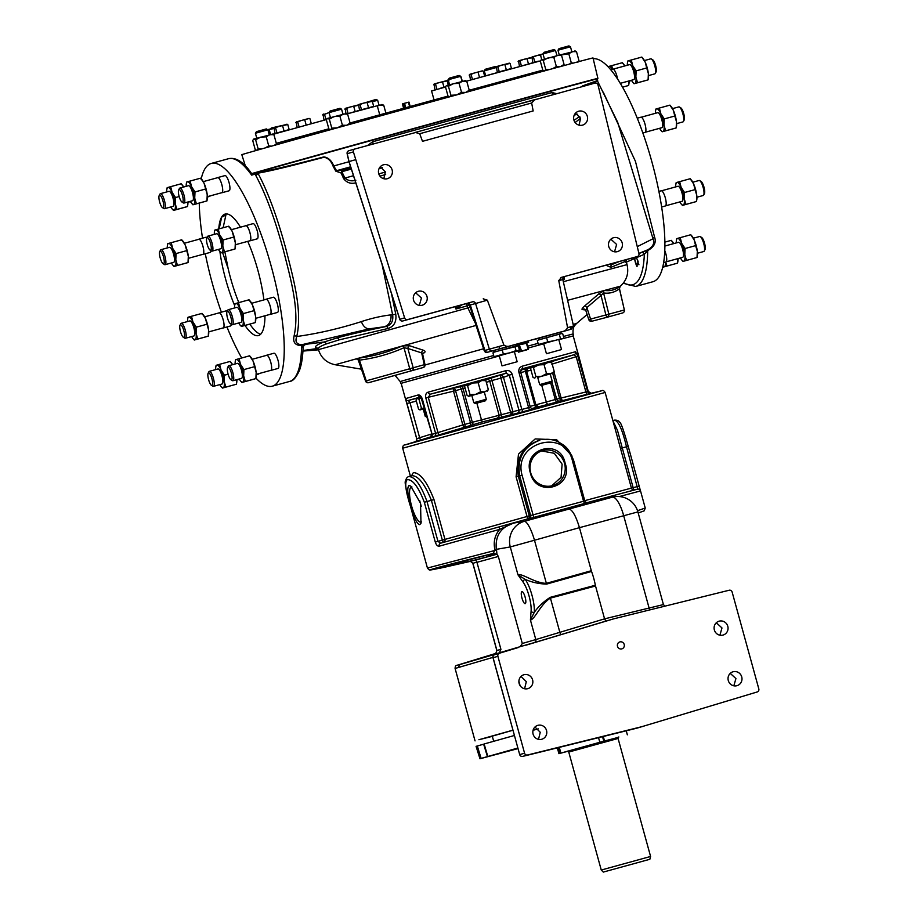 <?xml version="1.0" encoding="UTF-8"?>
<svg xmlns="http://www.w3.org/2000/svg" width="918" height="918" viewBox="0 0 918 918"><rect width="100%" height="100%" fill="white"/><g stroke="black" fill="none" stroke-linecap="round" stroke-linejoin="round"><path stroke-width="1.38" d="M411.975 486.999A18.199 4.831 -105.3 0 0 411.402 487.033A18.199 4.831 -105.3 0 0 411.574 505.921A18.199 4.831 -105.3 0 0 421.041 522.135A18.199 4.831 -105.3 0 0 421.546 521.883M421.259 506.346L419.641 500.425M420.536 503.339L420.972 523.352L419.687 524.648C416.806 523.857 413.903 517.672 410.989 506.093C407.558 494.641 406.881 487.802 408.935 485.576L410.736 486.035L420.536 503.339M530.707 472.77A18.199 17.545 73.9 0 0 552.67 485.611A18.199 17.545 73.9 0 0 564.547 463.475A18.199 17.545 73.9 0 0 542.584 450.635A18.199 17.545 73.9 0 0 530.707 472.77M541.574 450.956L554.288 453.285L562.114 464.175L561.07 477.326L551.661 485.874M565.144 463.315C574.255 487.63 535.837 498.153 530.363 472.85C522.078 448.351 560.508 437.737 565.144 463.315M697.462 253.242L703.785 251.509A7.792 2.066 -105.3 0 0 704.255 251.073A7.792 2.066 -105.3 0 0 703.704 243.431A7.792 2.066 -105.3 0 0 700.285 236.626A7.792 2.066 -105.3 0 0 699.665 236.488L693.342 238.221M700.285 236.626L701.696 237.498A6.529 1.733 74.7 0 1 704.554 243.201A6.529 1.733 74.7 0 1 705.013 249.604L704.255 251.073M637.276 259.278A6.529 1.733 -105.3 0 0 637.78 261.573A6.529 1.733 -105.3 0 0 638.928 264.763M696.911 197.232L703.222 195.5A7.792 2.066 -105.3 0 0 703.693 195.052A7.792 2.066 -105.3 0 0 703.142 187.41A7.792 2.066 -105.3 0 0 699.723 180.617A7.792 2.066 -105.3 0 0 699.103 180.479L692.78 182.212M699.723 180.617L701.134 181.489A6.529 1.733 74.7 0 1 703.991 187.192A6.529 1.733 74.7 0 1 704.45 193.595L703.693 195.052M676.635 123.643L682.946 121.91A7.792 2.066 -105.3 0 0 683.417 121.463A7.792 2.066 -105.3 0 0 682.877 113.821A7.792 2.066 -105.3 0 0 679.458 107.027A7.792 2.066 -105.3 0 0 678.827 106.89L672.515 108.622M679.458 107.027L680.858 107.899A6.529 1.733 74.7 0 1 683.726 113.591A6.529 1.733 74.7 0 1 684.185 120.006L683.417 121.463M648.533 75.586L654.844 73.853A7.792 2.066 -105.3 0 0 655.314 73.406A7.792 2.066 -105.3 0 0 654.775 65.763A7.792 2.066 -105.3 0 0 651.355 58.97A7.792 2.066 -105.3 0 0 650.724 58.832L644.413 60.565M651.355 58.97L652.755 59.842A6.529 1.733 74.7 0 1 655.624 65.534A6.529 1.733 74.7 0 1 656.083 71.937L655.314 73.406M206.768 238.014L207.525 236.546A7.792 2.066 74.7 0 1 207.996 236.11A7.792 2.066 74.7 0 1 212.047 243.041A7.792 2.066 74.7 0 1 212.127 251.13A7.792 2.066 74.7 0 1 211.496 250.993L210.084 250.121A6.529 1.733 -105.3 0 0 210.555 243.454A6.529 1.733 -105.3 0 0 206.768 238.014A6.529 1.733 -105.3 0 0 207.227 244.417A6.529 1.733 -105.3 0 0 210.084 250.121M207.996 236.11L216.591 233.746A7.792 2.066 74.7 0 1 220.641 240.688A7.792 2.066 74.7 0 1 220.71 248.767L212.127 251.13M227.033 311.604L227.802 310.135A7.792 2.066 74.7 0 1 228.272 309.699A7.792 2.066 74.7 0 1 232.323 316.63A7.792 2.066 74.7 0 1 232.392 324.72A7.792 2.066 74.7 0 1 231.761 324.582L230.361 323.71A6.529 1.733 -105.3 0 0 230.82 317.043A6.529 1.733 -105.3 0 0 227.033 311.604A6.529 1.733 -105.3 0 0 227.492 318.007A6.529 1.733 -105.3 0 0 230.361 323.71M228.272 309.699L236.855 307.335A7.792 2.066 74.7 0 1 240.906 314.277A7.792 2.066 74.7 0 1 240.975 322.356L232.392 324.72M227.595 367.613L228.364 366.144A7.792 2.066 74.7 0 1 228.834 365.708A7.792 2.066 74.7 0 1 232.874 372.639A7.792 2.066 74.7 0 1 232.954 380.729A7.792 2.066 74.7 0 1 232.323 380.591L230.923 379.719A6.529 1.733 -105.3 0 0 231.382 373.064A6.529 1.733 -105.3 0 0 227.595 367.613A6.529 1.733 -105.3 0 0 228.054 374.016A6.529 1.733 -105.3 0 0 230.923 379.719M228.834 365.708L237.418 363.356A7.792 2.066 74.7 0 1 241.468 370.287A7.792 2.066 74.7 0 1 241.537 378.365L232.954 380.729M208.122 373.236L208.879 371.767A7.792 2.066 74.7 0 1 209.35 371.331A7.792 2.066 74.7 0 1 213.401 378.262A7.792 2.066 74.7 0 1 213.481 386.352A7.792 2.066 74.7 0 1 212.85 386.214L211.438 385.342A6.529 1.733 -105.3 0 0 211.909 378.675A6.529 1.733 -105.3 0 0 208.122 373.236A6.529 1.733 -105.3 0 0 208.581 379.639A6.529 1.733 -105.3 0 0 211.438 385.342M209.35 371.331L217.945 368.967A7.792 2.066 74.7 0 1 221.995 375.91A7.792 2.066 74.7 0 1 222.064 383.988L213.481 386.352M159.181 195.58L159.95 194.111A7.792 2.066 74.7 0 1 160.421 193.664A7.792 2.066 74.7 0 1 164.471 200.606A7.792 2.066 74.7 0 1 164.54 208.684A7.792 2.066 74.7 0 1 163.909 208.547L162.509 207.675A6.529 1.733 -105.3 0 0 162.968 201.019A6.529 1.733 -105.3 0 0 159.181 195.58A6.529 1.733 -105.3 0 0 159.64 201.983A6.529 1.733 -105.3 0 0 162.509 207.675M160.421 193.664L169.004 191.311A7.792 2.066 74.7 0 1 173.054 198.242A7.792 2.066 74.7 0 1 173.123 206.332L164.54 208.684M178.666 189.957L179.423 188.488A7.792 2.066 74.7 0 1 179.894 188.052A7.792 2.066 74.7 0 1 183.944 194.983A7.792 2.066 74.7 0 1 184.013 203.062A7.792 2.066 74.7 0 1 183.382 202.924L181.982 202.052A6.529 1.733 -105.3 0 0 182.452 195.396A6.529 1.733 -105.3 0 0 178.666 189.957A6.529 1.733 -105.3 0 0 179.113 196.36A6.529 1.733 -105.3 0 0 181.982 202.052M179.894 188.052L188.488 185.688A7.792 2.066 74.7 0 1 192.528 192.631A7.792 2.066 74.7 0 1 192.608 200.709L184.013 203.062M159.743 251.589L160.512 250.121A7.792 2.066 74.7 0 1 160.983 249.685A7.792 2.066 74.7 0 1 165.022 256.615A7.792 2.066 74.7 0 1 165.102 264.694A7.792 2.066 74.7 0 1 164.471 264.556L163.071 263.684A6.529 1.733 -105.3 0 0 163.53 257.029A6.529 1.733 -105.3 0 0 159.743 251.589A6.529 1.733 -105.3 0 0 160.202 257.992A6.529 1.733 -105.3 0 0 163.071 263.684M160.983 249.685L169.566 247.321A7.792 2.066 74.7 0 1 173.617 254.263A7.792 2.066 74.7 0 1 173.686 262.341L165.102 264.694M180.02 325.179L180.777 323.71A7.792 2.066 74.7 0 1 181.248 323.274A7.792 2.066 74.7 0 1 185.298 330.205A7.792 2.066 74.7 0 1 185.367 338.283A7.792 2.066 74.7 0 1 184.736 338.145L183.336 337.273A6.529 1.733 -105.3 0 0 183.807 330.618A6.529 1.733 -105.3 0 0 180.02 325.179A6.529 1.733 -105.3 0 0 180.467 331.582A6.529 1.733 -105.3 0 0 183.336 337.273M181.248 323.274L189.842 320.91A7.792 2.066 74.7 0 1 193.882 327.852A7.792 2.066 74.7 0 1 193.962 335.931L185.367 338.283M493.54 740.654L493.563 741.308M596.849 79.063A181.087 0.608 164.6 0 0 597.675 78.776A181.087 0.608 164.6 0 0 469.293 113.522A181.087 0.608 164.6 0 0 253.242 173.491L255.996 172.699A2.525 2.421 -98.8 0 1 254.699 173.686L251.635 175.143L251.853 173.823L250.591 172.171C247.458 167.776 245.186 165.309 243.763 164.781M597.675 78.776L597.584 78.466A181.087 0.608 164.6 0 0 469.201 113.224A181.087 0.608 164.6 0 0 251.693 173.617A181.408 0.608 -15.4 0 1 254.343 172.848A181.408 0.608 -15.4 0 1 446.286 119.512A181.408 0.608 -15.4 0 1 597.893 78.386A181.408 0.608 -15.4 0 1 597.595 78.5M546.715 353.637L561.541 349.551L546.715 353.637M546.439 353.717L543.651 343.596L552.211 341.209L558.752 339.43L561.541 349.551M502.33 365.812L517.155 361.738L502.33 365.812M502.054 365.892L499.266 355.771L507.826 353.384L514.367 351.617L517.155 361.738M439.722 568.173A2.525 2.306 -101.8 0 0 439.791 568.162C424.678 571.145 431.747 569.596 428.878 569.699L427.432 568.035L410.461 506.266C406.031 489.742 404.39 481.388 405.515 481.204C406.089 478.45 407.202 476.912 408.831 476.58L408.831 476.58C414.81 476.614 420.857 484.934 427.008 501.526L437.978 541.368L440.56 543.204A2.525 2.134 74.3 0 0 439.24 546.176C437.599 546.417 436.291 545.062 435.293 542.102L424.323 502.261C418.493 487.033 412.825 479.483 407.294 479.621C404.482 481.904 405.538 490.786 410.461 506.266L422.75 550.938M427.432 568.035L496.546 550.043L496.925 554.208L495.835 554.415A2.525 2.433 -106.1 0 0 493.31 553.451C443.164 565.695 413.869 573.75 439.86 568.15L452.195 565.477A2.525 2.008 -102.5 0 0 452.195 565.477L470.475 561.346L472.896 563.296L496.913 650.483L495.812 653.398L460.629 664.334L518.441 647.488A2.525 0.964 73.2 0 1 518.452 647.488L494.71 654.66A2.525 2.433 73.9 0 0 493.092 657.713L519.691 754.607L524.568 753.196A2.525 2.433 73.9 0 0 527.529 754.998L522.732 756.386A2.525 0.964 76.2 0 1 522.721 756.386A2.525 0.964 76.2 0 1 522.709 756.386M496.913 650.495L500.918 649.336L476.901 562.137L475.696 560.037L497.005 554.22L475.008 560.037C449.786 565.74 441.214 567.381 449.281 564.983L493.31 553.451L494.894 549.595C493.218 541.976 494.813 535.228 499.69 529.365L439.24 546.176M587.222 394.224L590.607 393.409A2.525 2.49 -104.1 0 1 587.623 391.619L585.913 391.986A2.525 0.757 -103.5 0 0 587.222 394.224L531.545 408.613M532.669 408.889L533.209 408.82A2.525 2.444 -97.7 0 1 532.899 408.877C532.406 409.394 531.533 408.785 530.283 407.053L528.619 407.615L518.899 372.306C518.395 369.243 519.531 367.2 522.285 366.167A2.525 0.907 74.7 0 1 522.112 368.829L521.481 369.128M485.037 380.063L506.151 373.213L505.875 370.677C508.893 370.103 510.97 371.274 512.106 374.165L521.837 409.485L528.619 407.615A2.525 0.769 -105.3 0 0 530.007 409.841L533.209 408.82M523.03 411.757L521.837 409.485L518.934 410.128A2.525 2.398 -99.4 0 1 517.27 413.192L530.007 409.841M517.27 413.192L482.65 421.821L439.274 434.834A2.525 0.585 72.8 0 1 437.989 432.585L462.833 424.954A2.525 0.585 -106.9 0 0 464.118 427.203A2.525 1.515 -105.5 0 0 464.864 424.391L472.334 422.269A2.525 0.585 -106.7 0 0 473.596 424.529M420.042 397.471L408.418 400.443L420.57 396.932A2.525 2.146 -105.7 0 1 418.138 394.981C419.859 394.74 421.27 396.106 422.372 399.078L432.08 434.329L435.568 433.353A2.525 1.962 -105.6 0 1 434.409 436.279L439.274 434.834M434.409 436.279L430.209 437.393L431.712 434.375M411.574 475.731L413.341 472.621C420.146 472.736 427.031 481.721 433.996 499.599L444.932 539.291A2.525 2.123 -105.7 0 1 443.624 542.251A2.525 0.585 72.7 0 1 442.315 540.014L431.391 500.321C424.713 483.786 418.172 475.57 411.746 475.673L408.831 476.58M613.017 421.075L617.447 430.267L633.122 487.642L639.169 486.15L640.5 490.946A2.525 2.525 83.6 0 0 637.792 489.11L637.792 489.11A2.525 2.525 83.6 0 1 637.792 489.11L626.489 446.768C622.393 429.624 618.353 420.754 614.394 420.169L612.857 420.524M528.997 518.704L527.62 518.945A2.525 2.398 -99.7 0 0 529.261 515.882L583.561 501.239L572.557 461.284L573.796 460.951L584.789 500.826C586.074 502.571 586.958 503.19 587.428 502.651L587.428 502.651A2.525 2.444 81.9 0 0 587.692 502.605L528.997 518.704A2.525 2.398 80.3 0 0 530.65 515.641L519.68 475.811C516.903 458.289 523.627 446.423 539.841 440.227L539.015 440.353C522.583 446.596 515.686 458.541 518.326 476.19L529.261 515.882L527.024 516.501L527.62 518.945L440.56 543.204L499.713 526.748A2.525 0.734 74.5 0 0 499.69 529.365L513.632 523.065C500.792 527.161 495.02 535.871 496.317 549.193L496.546 550.043M492.943 657.38L455.099 668.476C455.144 666.284 455.798 665.217 457.061 665.286L495.8 653.398A2.525 1.584 73.1 0 1 495.812 653.398L473.091 660.581L520.196 646.662L522.296 643.472L498.325 556.411L496.925 554.208M522.285 366.167L575.586 351.709L577.881 356.241L587.623 391.619L588.254 391.47L577.433 351.261A2.525 2.525 87.6 0 1 577.525 351.766M430.829 437.278A2.525 2.066 -105.7 0 0 432.08 434.329L420.846 396.851M401.166 383.311L499.312 355.943L401.155 383.288L405.389 398.653C406.559 400.363 407.408 400.982 407.936 400.5L407.913 400.5A2.525 2.525 87.6 0 1 407.913 400.5L407.936 400.5A2.525 2.525 87.6 0 0 408.418 400.443L409.979 402.692L406.984 403.518L405.4 398.653L418.138 394.981M415.166 441.787C415.969 441.868 416.474 440.858 416.692 438.77L419.629 437.714A2.525 0.585 -107.3 0 0 420.857 439.963M469.729 661.511L473.091 660.581M500.918 649.336L499.61 652.296M533.094 734.148A7.218 6.965 73.9 0 0 541.815 739.242A7.218 6.965 73.9 0 0 546.52 730.453A7.218 6.965 73.9 0 0 537.81 725.358A7.218 6.965 73.9 0 0 533.094 734.148M538.51 739.357L540.254 732.266L534.964 727.022M728.295 680.571A7.218 6.965 73.9 0 0 737.016 685.666A7.218 6.965 73.9 0 0 741.733 676.887A7.218 6.965 73.9 0 0 733.012 671.792A7.218 6.965 73.9 0 0 728.295 680.571M733.838 685.803L735.926 678.563L730.246 673.364M714.353 629.966A7.218 6.965 73.9 0 0 723.074 635.061A7.218 6.965 73.9 0 0 727.79 626.283A7.218 6.965 73.9 0 0 719.069 621.188A7.218 6.965 73.9 0 0 714.353 629.966M719.907 635.199L721.984 627.958L716.315 622.76M519.152 683.543A7.218 6.965 73.9 0 0 527.873 688.638A7.218 6.965 73.9 0 0 532.589 679.848A7.218 6.965 73.9 0 0 523.868 674.753A7.218 6.965 73.9 0 0 519.152 683.543M524.58 688.752L526.312 681.661L521.022 676.417M525.211 603.642A6.231 1.652 -105.3 0 0 525.142 597.182A6.231 1.652 -105.3 0 0 521.906 591.617A6.231 1.652 -105.3 0 0 521.894 591.617A6.231 1.652 -105.3 0 0 521.963 598.077A6.231 1.652 -105.3 0 0 525.199 603.642A6.231 1.652 -105.3 0 0 525.211 603.642M617.493 646.318A3.615 3.477 73.9 0 0 621.853 648.865A3.615 3.477 73.9 0 0 624.206 644.47A3.615 3.477 73.9 0 0 619.845 641.923A3.615 3.477 73.9 0 0 617.493 646.318M512.978 730.235L492.255 736.156L493.712 741.274M487.642 555.092L490.327 555.47L495.835 554.415M245.244 165.596L241.824 154.683A182.143 0.608 -15.4 0 1 248.089 152.79A182.143 0.608 -15.4 0 1 440.801 99.247A182.143 0.608 -15.4 0 1 593.017 57.949L597.893 78.386M515.721 344.491L494.458 350.343M560.106 332.327L566.681 330.491A2.525 2.433 73.9 0 0 566.716 330.48A2.525 2.433 73.9 0 1 566.647 330.491L538.843 338.157M378.698 173.594A7.218 6.965 73.9 0 0 387.407 178.689A7.218 6.965 73.9 0 0 392.124 169.91A7.218 6.965 73.9 0 0 383.403 164.815A7.218 6.965 73.9 0 0 378.698 173.594M383.816 178.723L385.399 171.85L380.293 166.743M573.899 120.017A7.218 6.965 73.9 0 0 582.609 125.112A7.218 6.965 73.9 0 0 587.325 116.334A7.218 6.965 73.9 0 0 578.604 111.239A7.218 6.965 73.9 0 0 573.899 120.017M579.017 125.158L580.601 118.273L575.494 113.166M608.749 246.529A7.218 6.965 73.9 0 0 617.458 251.624A7.218 6.965 73.9 0 0 622.175 242.845A7.218 6.965 73.9 0 0 613.453 237.751A7.218 6.965 73.9 0 0 608.749 246.529M614.532 251.807L616.621 244.452L610.837 239.196M413.536 300.106A7.218 6.965 73.9 0 0 422.257 305.201A7.218 6.965 73.9 0 0 426.973 296.422A7.218 6.965 73.9 0 0 418.252 291.327A7.218 6.965 73.9 0 0 413.536 300.106M419.331 305.384L421.419 298.017L415.636 292.773M637.069 266.622A6.885 1.825 74.7 0 1 635.348 262.238A6.885 1.825 74.7 0 1 634.59 257.947M603.229 92.11L635.451 161.373L654.523 236.936C656.496 242.26 654.35 246.735 648.074 250.362L644.344 254.275L636.369 257.751L638.148 261.423L636.84 266.277L634.545 258.543L625.881 262.33M609.655 264.2L612.122 264.487A2.525 2.261 -112.5 0 0 610.895 267.333L605.926 265.222M563.331 281.711L627.028 264.625L626.191 261.091L610.895 267.333M318.213 348.932L315.849 347.865C314.335 346.534 317.1 344.571 324.134 341.989L336.665 338.042C349.115 334.554 365.639 330.698 386.249 326.487C391.309 324.903 393.443 321.059 392.663 314.966L382.037 264.304M391.481 293.611L395.773 314.289C396.668 321.805 394.051 326.556 387.935 328.518L339.121 339.878L326.785 343.757C319.854 346.315 317.146 348.255 318.638 349.597M492.323 350.837L489.581 351.697A2.525 2.192 74.9 0 1 489.569 351.697C484.073 353.384 485.679 351.778 484.188 350.653L503.913 345.099C506.231 346.648 508.801 346.774 511.613 345.478L492.323 350.837A2.525 2.433 -106.1 0 1 489.34 349.127L475.57 303.514L455.948 309.022L455.179 306.601M566.647 330.491L561.116 331.88C564.203 331.57 566.349 330.159 567.553 327.634L572.786 326.234M581.174 272.015L573.291 274.195A2.525 1.985 74.4 0 0 573.314 274.195L576.837 273.208A2.525 0.792 -105.5 0 1 576.837 273.22L581.186 272.015A2.525 0.666 74.7 0 1 581.174 272.015L637.253 256.558L561.621 277.316L558.764 280.587L567.553 327.634M581.186 272.015L632.468 257.935A2.525 2.433 73.9 0 0 632.502 257.935L637.276 256.558A2.525 2.433 73.9 0 0 637.276 256.558A2.525 2.433 73.9 0 0 638.951 253.575L597.962 84.8A2.525 2.433 73.9 0 0 594.967 83.102L534.597 99.855L531.66 103L533.163 110.952L422.487 141.326L419.71 133.718L415.567 132.513L355.105 148.934A2.525 2.433 73.9 0 0 353.407 151.918L347.13 153.708L348.943 161.602L399.755 319.315L404.62 317.88A2.525 2.433 73.9 0 0 407.603 319.59L457.795 305.889A2.525 1.905 -105.2 0 0 457.784 305.889A2.525 1.905 -105.2 0 0 457.795 305.889L462.018 304.81L455.948 309.022L457.21 306.05M461.398 304.96A2.525 2.41 74 0 0 461.743 304.891L466.493 303.583L467.859 307.909L318.443 349.62L318.098 348.461M483.201 298.843L487.366 300.186L475.57 303.514A2.525 2.433 73.9 0 0 472.586 301.815L407.603 319.59M562.103 279.76L558.764 280.587M624.286 309.986A2.525 2.433 75.3 0 1 622.576 312.969A2.525 2.525 0 0 0 622.611 312.969A2.525 2.525 0 0 0 624.366 309.974L619.478 288.711L620.155 286.324A2.525 2.421 -126.8 0 0 619.409 288.803L624.366 309.974L588.828 319.556M591.789 321.254A2.525 2.525 0 0 1 588.759 319.59L585.856 310.582L586.866 307.564L590.561 319.062A2.525 0.631 74.5 0 0 591.823 321.243A2.525 2.433 75.3 0 1 591.789 321.254L607.257 317.203A2.525 2.433 75.3 0 1 607.223 317.215M620.155 286.324C615.404 289.904 610.16 291.27 604.423 290.432L598.949 293.76A2.525 0.608 -130.6 0 1 601.038 295.458L603.574 292.945C609.38 293.771 614.658 292.383 619.409 288.803M652.882 281.746A115.473 30.661 -105.3 0 0 652.985 281.711A115.473 30.661 -105.3 0 0 653.088 281.688A115.473 30.661 -105.3 0 0 652.618 164.529A115.473 30.661 -105.3 0 0 593.212 58.741M365.605 381.016L424.277 364.698A2.525 1.79 74.8 0 1 423.187 367.521A2.525 1.767 74.4 0 0 423.198 367.521A2.525 1.767 74.4 0 0 423.209 367.521L368.588 382.68A2.525 1.79 74.8 0 1 368.577 382.68L368.577 382.68A2.525 1.79 74.8 0 1 368.566 382.691L379.696 379.662A2.525 1.79 74.8 0 1 379.685 379.662L379.685 379.662A2.525 1.79 74.8 0 1 379.673 379.673M358.536 359.971C356.264 359.225 356.081 358.651 358.009 358.272A2.525 1.756 -97.4 0 1 359.431 360.154L359.007 360.981M358.009 358.272C373.442 356.31 388.176 352.202 402.233 345.925L409.52 345.742A2.525 1.652 -72 0 0 407.867 348.473L403.977 347.727C389.783 354.038 374.934 358.181 359.431 360.154L366.236 380.798A2.525 1.767 74.4 0 0 368.588 382.68L379.696 379.662A2.525 1.767 74.4 0 0 379.708 379.662L423.187 367.521A2.525 2.525 0 0 0 423.221 367.521A2.525 2.525 0 0 0 424.977 364.549L424.896 364.572M494.825 351.835L492.92 350.791M475.352 323.228L467.859 307.909L470.188 307.186M598.949 293.76L584.789 305.855C582.471 307.897 581.61 309.148 582.184 309.573L585.546 309.963M225.162 214.066L221.686 217.027L219.172 228.846M222.546 252.461L228.123 268.481A63.078 16.753 -105.3 0 0 238.829 302.607M249.845 324.123A63.078 16.753 -105.3 0 0 260.632 334.267M240.47 227.194A62.986 16.731 -105.3 0 0 225.048 214.101A62.986 16.731 -105.3 0 0 225.025 214.101A62.986 16.731 -105.3 0 0 218.759 228.961M219.895 251.589A62.986 16.731 -105.3 0 0 234.664 305.625M245.003 325.454A62.986 16.731 -105.3 0 0 258.371 335.586A62.986 16.731 -105.3 0 0 258.509 335.552A62.986 16.731 -105.3 0 0 264.969 315.769M255.973 378.136A115.473 30.661 -105.3 0 0 272.336 386.18A115.473 30.661 -105.3 0 0 272.439 386.157A115.473 30.661 -105.3 0 0 271.292 266.507A115.473 30.661 -105.3 0 0 211.209 163.461A115.473 30.661 -105.3 0 0 211.106 163.496A115.473 30.661 -105.3 0 0 201.237 178.781M199.275 203.073A115.473 30.661 -105.3 0 0 202.522 238.187M205.288 253.758A115.473 30.661 -105.3 0 0 221.364 312.166M226.964 326.969A115.473 30.661 -105.3 0 0 241.709 357.974M302.894 347.991L302.573 345.845L301.173 345.57C295.022 345.352 292.658 342.116 294.104 335.862C299.819 309.905 290.547 278.521 283.054 248.789C274.482 217.623 265.348 193.101 255.64 175.2L254.929 174.122L251.635 175.143A115.473 30.661 -105.3 0 0 228.467 158.722A115.473 30.661 -105.3 0 0 228.364 158.757M517.993 748.445L513.208 749.765L517.993 748.457M517.913 748.159L513.724 749.329L517.924 748.17M503.971 752.347L497.763 754.057L503.971 752.347M602.139 869.794L650.587 856.471L618.078 738.462L568.758 752.049L601.267 870.057L602.139 869.794M604.159 871.848L649.852 859.282L604.159 871.848M567.978 751.199L618.307 737.326M275.779 133.443L273.116 134.166L275.733 133.294M289.17 129.576L275.997 133.202L289.17 129.576L287.782 124.55L286.668 124.263M360.304 110.24L347.268 113.832L360.258 110.091M373.695 106.373L360.522 109.999L373.695 106.373L372.306 101.359L371.193 101.072M324.961 119.673L326.739 119.168L324.961 119.673M440.445 88.243L445.643 86.808L440.445 88.243M533.645 62.665L520.472 66.291L533.599 62.516M538.373 61.173L533.863 62.424L538.373 61.173M511.464 68.471L498.302 72.097L511.464 68.471L510.087 63.445L508.962 63.158M434.042 99.924L431.575 90.985L445.574 86.992M516.077 345.788L518.475 345.501L520.07 351.273L518.406 352.156L526.886 349.838L528.538 348.955L526.68 342.85L528.619 342.322L528.24 341.117L515.732 344.548M528.619 342.322L516.065 345.765M468.203 384.16L481.606 380.58M536.158 365.605L547.059 362.564M420.054 397.551L420.914 397.242M270.799 128.784L271.418 127.969L281.849 125.559M255.399 133.259L256.466 131.653L266.346 128.933L267.895 129.817L255.399 133.259L256.765 138.216M329.069 112.627L330.136 111.021L340.016 108.301L341.565 109.185L329.069 112.627L330.434 117.584M448.202 79.763L449.269 78.156L459.149 75.437L460.698 76.32L448.202 79.763L449.568 84.708M543.02 53.91L544.076 52.303L553.967 49.583L555.516 50.467L543.02 53.91L544.385 58.867M557.972 50.226L559.028 48.62L568.919 45.9L570.468 46.784L557.972 50.226L559.223 54.782M496.03 67.622L484.302 70.858L485.174 69.309L495.25 66.532L496.133 67.037M426.755 417.116L425.206 416.233L426.514 415.865M419.974 409.91L424.529 408.648L419.974 409.91L418.539 409.072L416.061 400.064L416.852 398.596L421.052 397.414M475.535 403.507L485.415 400.787L475.535 403.507M475.352 403.553L473.803 402.681L486.299 399.238L484.314 392.02L468.57 396.346L484.314 392.043M541.413 385.422L551.305 382.703L541.413 385.422M539.681 384.596L552.177 381.154L550.192 373.936L537.696 377.378L539.681 384.596L541.23 385.48M365.857 102.506L376.116 99.408L377.665 100.28L372.41 101.703M222.948 327.978A7.872 2.088 -105.3 0 0 223.258 327.978A7.872 2.088 -105.3 0 0 223.189 319.82A7.872 2.088 -105.3 0 0 219.092 312.797L219.092 312.797A7.872 2.088 -105.3 0 0 218.817 312.958M226.31 310.812A7.872 2.088 74.7 0 1 226.321 310.812A7.872 2.088 74.7 0 1 227.251 311.179M231.267 324.272A7.872 2.088 74.7 0 1 230.487 325.993L230.487 325.993A7.872 2.088 74.7 0 1 230.475 325.993L223.258 327.978A7.872 2.088 -105.3 0 0 223.269 327.978M204.622 316.859L219.115 312.877A7.792 2.066 74.7 0 1 223.166 319.808A7.792 2.066 74.7 0 1 223.235 327.898L208.742 331.88M202.671 254.389A7.872 2.088 -105.3 0 0 202.993 254.389A7.872 2.088 -105.3 0 0 202.924 246.231A7.872 2.088 -105.3 0 0 198.827 239.208A7.872 2.088 -105.3 0 0 198.816 239.208A7.872 2.088 -105.3 0 0 198.552 239.368M198.827 239.208L206.045 237.223A7.872 2.088 74.7 0 1 206.986 237.59M211.002 250.683A7.872 2.088 74.7 0 1 210.222 252.404A7.872 2.088 74.7 0 1 210.211 252.404L202.993 254.389A7.872 2.088 -105.3 0 0 203.004 254.389M184.346 243.27L198.85 239.288A7.792 2.066 74.7 0 1 202.901 246.219A7.792 2.066 74.7 0 1 202.97 254.309L188.465 258.291M221.594 192.757A7.872 2.088 -105.3 0 0 221.904 192.757A7.872 2.088 -105.3 0 0 221.835 184.598A7.872 2.088 -105.3 0 0 217.738 177.576L217.738 177.576A7.872 2.088 -105.3 0 0 217.463 177.736M217.738 177.576L224.967 175.59A7.872 2.088 74.7 0 1 224.967 175.59A7.872 2.088 74.7 0 1 229.064 182.613A7.872 2.088 74.7 0 1 229.133 190.772L229.133 190.772A7.872 2.088 74.7 0 1 229.121 190.772M203.257 181.638L217.761 177.656A7.792 2.066 74.7 0 1 221.812 184.587A7.792 2.066 74.7 0 1 221.881 192.677L207.388 196.659M210.153 195.89A7.872 2.088 74.7 0 1 209.66 196.395L209.66 196.395A7.872 2.088 74.7 0 1 209.648 196.395L207.399 197.014M259.094 373.557A7.872 2.088 74.7 0 1 258.601 374.051A7.872 2.088 74.7 0 1 258.589 374.062L256.329 374.682M270.523 370.413A7.872 2.088 -105.3 0 0 270.844 370.413A7.872 2.088 -105.3 0 0 270.776 362.254A7.872 2.088 -105.3 0 0 266.679 355.232A7.872 2.088 -105.3 0 0 266.668 355.232A7.872 2.088 -105.3 0 0 266.404 355.392M266.679 355.232L273.897 353.246A7.872 2.088 74.7 0 1 277.993 360.281A7.872 2.088 74.7 0 1 278.074 368.428A7.872 2.088 74.7 0 1 278.062 368.439L270.844 370.413A7.872 2.088 -105.3 0 0 270.856 370.413M252.198 359.294L266.702 355.312A7.792 2.066 74.7 0 1 270.753 362.254A7.792 2.066 74.7 0 1 270.821 370.333L256.317 374.314M269.961 314.404A7.872 2.088 -105.3 0 0 270.282 314.404A7.872 2.088 -105.3 0 0 270.213 306.245A7.872 2.088 -105.3 0 0 266.117 299.222A7.872 2.088 -105.3 0 0 266.105 299.222A7.872 2.088 -105.3 0 0 265.841 299.383M266.117 299.222L273.334 297.237A7.872 2.088 74.7 0 1 277.431 304.26A7.872 2.088 74.7 0 1 277.511 312.418A7.872 2.088 74.7 0 1 277.511 312.43A7.872 2.088 74.7 0 1 277.5 312.43L270.282 314.404A7.872 2.088 -105.3 0 0 270.294 314.404M251.635 303.284L266.14 299.302A7.792 2.066 74.7 0 1 270.19 306.245A7.792 2.066 74.7 0 1 270.259 314.323L255.755 318.305M249.696 240.814A7.872 2.088 -105.3 0 0 250.017 240.814A7.872 2.088 -105.3 0 0 249.937 232.656A7.872 2.088 -105.3 0 0 245.84 225.633L245.84 225.633A7.872 2.088 -105.3 0 0 245.576 225.794M245.84 225.633L253.07 223.648A7.872 2.088 74.7 0 1 253.07 223.648A7.872 2.088 74.7 0 1 257.166 230.67A7.872 2.088 74.7 0 1 257.247 238.829A7.872 2.088 74.7 0 1 257.235 238.829A7.872 2.088 74.7 0 1 257.224 238.841L250.017 240.814M231.37 229.695L245.863 225.713A7.792 2.066 74.7 0 1 249.914 232.656A7.792 2.066 74.7 0 1 249.994 240.734L235.49 244.716M620.224 83.354L633.753 79.636A7.792 2.066 -105.3 0 0 633.672 71.558A7.792 2.066 -105.3 0 0 629.633 64.616L613.155 69.137M637.241 118.215L640.936 117.194A7.872 2.088 74.7 0 1 640.936 117.194A7.872 2.088 74.7 0 1 645.033 124.228A7.872 2.088 74.7 0 1 645.113 132.387A7.872 2.088 74.7 0 1 645.102 132.387L642.83 133.007M645.377 132.215L661.855 127.694A7.792 2.066 -105.3 0 0 661.786 119.615A7.792 2.066 -105.3 0 0 657.736 112.673L641.257 117.206M658.917 191.414L661.212 190.783A7.872 2.088 74.7 0 1 661.212 190.783A7.872 2.088 74.7 0 1 665.309 197.818A7.872 2.088 74.7 0 1 665.378 205.976L665.378 205.976A7.872 2.088 74.7 0 1 665.366 205.976L661.683 206.986M665.653 205.804L682.131 201.283A7.792 2.066 -105.3 0 0 682.051 193.205A7.792 2.066 -105.3 0 0 678 186.262L661.522 190.795M664.827 250.763A7.872 2.088 74.7 0 1 665.94 261.986L665.94 261.986A7.872 2.088 74.7 0 1 665.929 261.986L663.703 262.594M666.216 261.825L682.694 257.292A7.792 2.066 -105.3 0 0 682.613 249.214A7.792 2.066 -105.3 0 0 678.563 242.283L664.942 246.013M492.358 736.339L478.932 739.713L512.955 730.154M610.642 69.745L612.834 69.137A7.872 2.088 74.7 0 1 612.834 69.137A7.872 2.088 74.7 0 1 617.585 79.155M221.904 192.757A7.872 2.088 -105.3 0 0 221.915 192.757L229.133 190.772M484.302 70.858L485.668 75.815M465.759 80.589L446.332 85.626L445.54 87.095L448.018 96.115L449.786 96.849L450.922 95.277L456.544 94.956L461.524 92.339L465.69 92.443L469.236 90.251L468.1 91.823M446.676 85.523L448.443 86.258L450.922 95.277M448.443 86.258L453.423 83.641L459.046 83.331L461.524 92.339M459.046 83.331L462.58 81.128L466.746 81.243L469.236 90.251L542.354 70.238A2.525 1.997 -105.1 0 0 543.33 71.191M466.746 81.243L464.978 80.509M575.529 51.052L560.703 54.793M569.252 64.18L571.294 62.803L573.188 63.112M560.99 54.954L568.804 53.795L571.294 62.803M577.479 61.965L578.994 60.714L577.858 62.286M568.804 53.795L572.339 51.592L576.515 51.706L578.994 60.714M576.515 51.706L574.748 50.972M560.577 54.736L540.874 60.14L540.346 61.254L542.836 70.261L544.604 70.996L545.728 69.424L549.836 69.424M541.482 59.681L543.249 60.416L545.728 69.424M552.705 68.643L556.342 66.498L560.508 66.601L564.042 64.398L562.906 65.97M543.249 60.416L548.241 57.8L553.852 57.478L556.342 66.498M553.852 57.478L557.387 55.287L561.564 55.39L564.042 64.398M561.564 55.39L559.796 54.655M346.625 113.453L327.198 118.502L326.406 119.971L328.885 128.979L330.652 129.713L331.788 128.141L337.411 127.832L342.391 125.204L346.556 125.318L350.102 123.115L348.966 124.687M327.542 118.399L329.31 119.133L331.788 128.141M329.31 119.133L334.29 116.517L339.912 116.196L342.391 125.204M339.912 116.196L343.447 114.004L347.612 114.107L350.102 123.115M347.612 114.107L345.845 113.373M272.956 134.085L253.529 139.134L252.737 140.603L255.215 149.611L256.983 150.345L258.119 148.773L262.146 148.785M253.873 139.031L255.64 139.766L258.119 148.773M265.382 147.878L268.722 145.847L271.453 146.169M255.64 139.766L260.62 137.149L266.243 136.839L268.722 145.847M274.344 145.354L276.433 143.747L275.297 145.319M266.243 136.839L269.777 134.636L273.943 134.739L276.433 143.747M273.943 134.739L272.176 134.005M498.13 72.373L484.658 76.091M488.365 75.127L490.717 74.484M382.726 104.56L375.359 106.247M377.367 106.144L379.536 105.1L383.713 105.203L385.893 113.132M383.713 105.203L381.945 104.468M421.27 397.712L418.964 399.227L417.197 398.492M424.449 408.349L421.442 408.235L418.964 399.227M421.442 408.235L420.306 409.807M537.707 377.401L541.54 376.288L535.928 376.598L534.792 378.17L533.025 377.436L530.535 368.428L532.096 367.143M535.928 376.598L533.438 367.59L532.153 366.844L531.063 367.315M550.766 361.91L532.153 366.844M554.231 371.572L550.697 373.775L546.531 373.66L541.54 376.288L553.439 373.041L554.231 371.572L551.752 362.564L547.587 362.461L544.053 364.653L538.43 364.974L533.438 367.59M553.095 373.144L550.203 373.959M551.752 362.564L549.985 361.83M546.531 373.66L544.053 364.653M550.685 361.876L573.968 354.773L522.112 368.829L520.517 371.87L522.112 368.829M520.736 370.023L530.879 367.613M484.888 379.995L485.874 380.649L488.353 389.657L484.819 391.848L480.653 391.745L475.662 394.361L470.039 394.683L468.914 396.255L467.136 395.52L464.657 386.501L465.449 385.032L472.552 383.047L467.56 385.663L465.793 384.929M488.353 389.657L487.217 391.229M484.13 379.88L472.552 383.047L478.163 382.737L481.698 380.534L485.874 380.649M480.653 391.745L478.163 382.737M470.039 394.683L467.56 385.663M462.982 385.973A2.525 0.585 -104 0 0 463.051 388.578L472.334 422.269L518.934 410.128L509.249 374.957L506.151 373.213L430.508 394.143L465.162 385.434M518.406 352.156L517.821 350.676L516.042 350.607L509.834 352.822L514.378 351.64M521.688 351.227L519.404 345.237L519.898 344.709L526.427 343.309L528.022 349.092L520.013 351.697M527.529 349.632L528.481 349.368M518.211 345.168L519.898 344.709M525.727 343.102L526.68 342.85M520.07 351.273L520.999 351.02M518.475 345.501L519.404 345.237M403.633 108.267L402.44 103.929L403.484 103.573L404.723 107.968M405.687 107.704L404.574 103.264L408.441 102.265L409.646 106.626M410.185 106.477L408.992 102.127L408.326 102.242M404.574 103.264L403.484 103.573M404.482 103.355L403.53 103.619M466.619 81.128L540.495 60.863M482.684 70.893L474.48 72.981L482.179 70.893M470.532 80.05L469.557 74.496M469.97 74.243L474.48 72.981L469.167 75.081M472.472 79.51L471.095 74.53M479.54 77.56L478.163 72.568M484.67 76.148L483.293 71.179M448.156 85.11L447.387 80.302M446.997 80.887L448.248 79.912M447.8 80.038L448.925 80.325M460.882 76.951L459.998 76.687M462.293 81.209L461.123 76.974M509.479 63.17L501.262 65.258L510.087 63.445M497.338 72.373L496.351 66.773M496.764 66.509L501.262 65.258L495.949 67.358M499.266 71.822L497.889 66.796M506.334 69.86L504.946 64.845M543.031 53.887L536.823 55.585L540.518 55.172L543.031 53.887M532.899 62.711L533.863 62.424L532.899 62.711L531.912 57.1M532.325 56.847L536.823 55.585L531.522 57.685M534.838 62.149L533.45 57.134M541.735 59.601L540.518 55.172M531.648 57.364L523.432 59.452L532.256 57.65M520.254 66.371L519.508 66.578L518.521 60.967M518.934 60.703L523.432 59.452L518.119 61.552M521.435 66.016L520.058 60.99M528.504 64.065L527.127 59.039M447.123 80.566L438.907 82.654L447.732 80.841M434.983 89.769L435.947 89.494L434.983 89.769L433.996 84.169M434.409 83.905L438.907 82.654L433.594 84.754M436.911 89.218L435.534 84.192M443.979 87.256L442.602 82.241M273.3 134.269L326.567 119.524M347.279 113.843L377.264 105.777L379.754 114.819M323.997 119.948L323.01 114.337M322.608 114.922L329.103 112.57M329.149 112.489L324.547 114.371L323.423 114.084M325.924 119.386L324.547 114.371M371.698 101.072L363.494 103.16L372.306 101.359M360.361 110.275L359.558 110.286L358.571 104.675M358.984 104.411L363.494 103.16L358.181 105.26M359.558 110.286L360.304 110.08M361.497 109.724L360.108 104.698M368.566 107.773L367.177 102.747M358.307 104.939L350.091 107.027L358.915 105.214M345.937 113.327L345.179 108.542M345.593 108.278L350.091 107.027L344.789 109.127M348.106 113.591L346.717 108.565M355.163 111.64L353.786 106.614M287.173 124.274L278.957 126.363L287.782 124.55M275.033 133.477L275.997 133.202L275.033 133.477L274.046 127.877M274.459 127.613L278.957 126.363L273.656 128.463M276.972 132.926L275.584 127.9M284.029 130.964L282.652 125.95M273.782 128.141L267.62 129.656M269.261 134.774L267.895 129.817L274.39 128.417M270.535 134.43L269.261 129.817M309.343 118.468L301.138 120.556L308.838 118.468M297.191 127.625L296.216 122.071M296.64 121.819L301.138 120.556L295.825 122.656M299.13 127.086L297.753 122.094M306.199 125.135L304.822 120.143M311.328 123.723L309.963 118.755M568.058 751.234L558.924 753.667L559.59 753.46L558.006 747.7M559.303 747.378L560.875 753.093L599.821 742.283L598.547 737.659M603.275 736.488L604.514 740.987L618.25 737.406M559.59 753.46L560.875 753.093M599.821 742.283L604.514 740.987M603.792 741.205L602.541 736.672M498.807 753.77L503.041 752.599L498.807 753.77M514.424 351.801L517.867 350.848L514.424 351.801M528.286 348.002L543.708 343.791L528.286 348.002M573.222 335.919L558.821 339.683L573.211 335.896L577.537 351.858M428.121 392.181A2.525 1.847 -105.6 0 0 430.508 394.143L428.27 397.299L425.814 397.976C425.252 394.832 426.021 392.893 428.121 392.181L505.875 370.677M477.303 745.944L481.112 758.406L479.976 758.773L476.075 746.345L483.775 744.154M484.13 743.982L487.802 756.478L484.13 743.982L514.424 735.479M533.06 730.303L538.269 728.858M517.878 748.032L481.112 758.406M479.976 758.773L518.039 748.595M561.116 331.88L511.613 345.478M253.219 173.754L254.24 173.754M596.952 79.028A115.473 30.661 74.7 0 1 597.767 80.141L597.182 80.141M251.853 173.823L252.071 173.789A2.525 2.318 -111.5 0 0 253.735 173.984L254.929 174.122A2.525 2.02 -28.3 0 0 257.029 172.412L257.579 172.251A180.215 0.608 -15.4 0 1 449.763 118.892A180.215 0.608 -15.4 0 1 596.826 79.005L597.331 80.612L582.482 85.925A2.525 2.295 -107.5 0 0 582.62 86.269L582.127 86.625M536.215 99.224L534.701 99.649L536.215 99.224M415.567 132.513A2.525 1.652 -105.2 0 0 414.947 132.513L534.712 99.637M355.105 148.934A2.525 2.433 73.9 0 0 355.071 148.946L348.886 150.724L355.036 148.946M353.407 151.918L404.62 317.88M487.366 300.186L503.913 345.099M263.902 299.922A62.986 16.731 -105.3 0 0 247.734 241.354M257.579 172.251L257.832 172.607C270.259 170.415 292.291 165.171 323.916 156.886C328.334 157.575 331.616 160.604 333.75 165.963L336.562 170.702L342.529 170.323A1.262 0.62 -105.5 0 1 343.286 171.31L342.047 172.079L344.916 178.081C348.071 180.743 351.72 181.454 355.851 180.226M348.989 161.729A180.72 0.608 164.6 0 0 333.773 165.951M367.556 145.514L372.708 141.751A180.272 0.608 -15.4 0 1 552.005 92.546L556.641 93.625M581.714 86.74L582.482 85.925M255.996 172.699L257.029 172.412M355.771 182.808L355.495 182.889C350.722 184.093 346.774 182.693 343.642 178.666L341.117 173.02L335.804 171.161L333.177 166.365C331.272 161.098 328.208 158.057 323.985 157.242C292.383 165.71 270.362 171.035 257.901 173.192A2.525 2.008 -24.1 0 1 255.64 175.2A2.525 1.939 144 0 0 257.832 172.607A2.525 2.398 81.1 0 1 257.901 173.192C267.815 191.564 277.087 216.579 285.716 248.25C293.347 278.475 302.561 310.261 296.766 336.516C317.858 333.578 339.408 328.61 361.417 321.61L362.048 321.369C371.87 318.202 381.2 316.079 390.047 314.989L395.773 314.289M255.342 174.787A2.525 1.951 143.9 0 0 257.522 172.274M409.52 345.742L423.267 350.183C425.436 350.997 425.642 351.95 423.875 353.017L422.75 353.545M627.028 264.625L627.028 264.625C628.991 273.105 626.776 280.3 620.396 286.187L567.599 300.324M563.95 276.823L564.49 279.233L562.768 278.82M533.702 339.626A2.525 2.433 -106.1 0 1 533.679 339.626A2.525 2.433 -106.1 0 1 533.656 339.637L539.612 337.985L533.656 339.637M423.267 350.183A2.525 1.664 -72.3 0 0 421.649 352.914L424.277 364.698L424.977 364.549L422.716 354.405L421.649 352.914L407.867 348.473L413.169 367.716A2.525 1.79 74.8 0 1 412.079 370.551A2.525 1.767 74.4 0 1 409.726 368.669L403.977 347.727A2.525 1.767 -113.9 0 0 402.233 345.925M423.037 353.028A2.525 1.744 -115.2 0 1 423.875 353.017M347.222 153.673L347.13 153.708A2.525 2.525 0 0 1 348.886 150.724A2.525 2.433 73.9 0 0 347.222 153.708L349.035 161.568L355.289 159.766M326.785 343.757L324.134 341.989L304.122 344.502L304.879 344.927L303.812 345.42M317.203 348.565L302.951 350.515M387.935 328.518A2.525 1.366 -101.5 0 0 386.249 326.487L369.38 328.828L301.712 344.732L304.122 344.502L302.573 345.845M294.104 335.862A2.525 1.343 -169 0 1 296.766 336.516C294.862 341.611 296.503 344.353 301.712 344.732A2.525 0.987 82.8 0 0 301.173 345.57M573.991 120.35L579.774 116.391M622.576 312.969A2.525 0.631 74.5 0 0 622.588 312.969L607.291 317.203A2.525 2.433 75.3 0 1 607.257 317.203A2.525 2.525 0 0 0 607.291 317.203L591.823 321.243L607.291 317.203M604.423 290.432A2.525 2.421 -82.2 0 0 603.574 292.945L608.818 314.025A2.525 2.433 75.3 0 1 607.108 317.02A2.525 0.631 74.5 0 1 605.857 314.84L601.038 295.458L586.866 307.564A2.525 0.608 -130.4 0 0 584.789 305.855M585.81 310.307A2.525 2.421 -79.6 0 0 584.135 309.045L584.135 309.045A2.525 2.421 -79.6 0 0 582.184 309.573M638.951 253.586L648.016 249.696C653.226 246.449 654.89 242.8 653.008 238.749L637.287 246.632M638.939 253.529L645.125 250.924L646.433 251.475M638.894 253.368L648.016 249.696L648.074 250.362M619.065 261.619L612.122 264.487L618.571 261.756M580.578 118.204L575.138 122.542M654.523 236.936A2.525 1.641 160.9 0 0 653.008 238.749L617.676 122.266L597.503 81.025L582.62 86.269M487.894 352.11A2.525 2.433 -106.1 0 1 484.899 350.412L470.28 305.04L466.849 303.514A2.525 2.525 -97.3 0 0 466.493 303.583L472.586 301.815M563.067 277.764L564.49 279.233M623.242 283.237L635.726 286.45A115.473 30.661 74.7 0 0 635.83 286.427A115.473 30.661 74.7 0 0 647.683 250.534L647.638 249.857M623.632 282.733A113.052 30.019 -105.3 0 0 632.846 284.718A113.052 30.019 -105.3 0 0 644.344 254.275A2.525 2.41 66.4 0 0 641.051 252.668M636.369 257.751L634.545 258.451M289.491 381.475A115.473 30.661 -105.3 0 0 289.595 381.44L289.732 381.406C292.853 381.257 296.066 377.665 299.383 370.608C301.597 364.675 302.837 356.827 303.101 347.073L304.214 345.122A2.525 2.444 -114.9 0 1 304.879 344.927M272.336 386.18L289.595 381.44A115.473 30.661 -105.3 0 0 289.698 381.418A115.473 30.661 -105.3 0 0 301.563 345.524A2.525 0.998 82.8 0 1 302.102 344.686M553.772 94.405A2.525 1.859 74.8 0 1 552.005 92.546M372.857 144.057A2.525 0.734 74.5 0 0 372.708 141.751M317.41 348.507L317.869 348.427A2.525 2.513 130.4 0 0 315.849 347.865M355.495 182.889A2.525 1.044 74.7 0 1 355.312 181.374M343.642 178.666L344.916 178.081A178.459 0.597 164.6 0 1 353.487 175.705M341.45 171.735L341.117 173.02L342.047 172.079L341.45 171.735L342.529 170.323A179.767 0.608 164.6 0 1 350.997 167.971M335.804 171.161L336.562 170.702A180.72 0.608 -15.4 0 1 350.619 166.801M333.75 165.963L333.177 166.365M221.686 217.027A10.5 9.788 31.8 0 0 226.046 214.353L223.12 227.756M224.876 251.819L228.123 268.481M328.839 128.795L276.318 143.334M350.056 122.978L448.018 96.092M536.789 72.97L538.705 71.237M302.848 135.967L306.738 136.312M446.068 566.085L449.281 564.983M425.814 397.976L435.568 433.353L437.989 432.585L428.27 397.299L453.526 391.171A2.525 0.585 -103.8 0 1 453.469 388.566A2.525 1.515 -105.5 0 1 455.558 390.609L453.526 391.171L462.833 424.954L464.864 424.391L455.558 390.609L465.093 388.073M499.713 526.748L513.632 523.065L524.201 521.367L612.467 497.143L602.036 498.807L609.839 496.523A2.525 1.87 74.8 0 1 611.549 497.189M572.557 461.284C565.557 427.65 512.703 442.235 522.055 475.145L516.088 476.809L527.024 516.501L435.293 542.102M634.235 489.925A2.525 2.513 80.8 0 1 631.423 488.101L620.488 448.409L628.199 446.309L639.169 486.15L628.199 446.309C623.563 429.899 620.706 421.901 619.616 422.314C618.881 420.742 617.171 420.019 614.498 420.146M639.169 486.15L640.5 490.946L619.329 496.546M605.375 498.176L614.371 496.741A20.999 20.23 81 0 0 612.467 497.143A20.999 6.277 -104.8 0 1 623.689 515.744L579.453 527.666C575.873 515.79 572.293 509.547 568.712 508.928M531.097 611.124A18.567 4.934 -105.3 0 0 523.099 582.081L517.981 574.863C521.94 572.947 534.838 583.24 546.359 583.343L591.318 570.721L591.548 571.455L546.6 584.1C538.9 583.859 531.763 582.287 525.199 579.384A21.08 5.6 74.7 0 1 534.276 612.363C538.43 606.488 543.754 601.485 550.249 597.343L595.346 585.259L595.53 586.005L550.421 598.111C540.576 604.078 534.781 619.558 530.42 620.029L531.097 611.124A2.525 1.962 4.7 0 0 534.276 612.363L530.42 620.029L535.802 639.571L604.572 618.847L595.53 586.005M591.318 570.721L579.453 527.666L534.483 540.232A20.999 4.865 -105.9 0 0 524.201 521.367A20.999 20.23 81 0 0 510.282 546.944L517.981 574.863L525.199 579.384A2.525 1.974 -35.7 0 0 523.099 582.081M405.561 399.066L416.783 438.735M491.245 378.113L491.956 380.545L500.849 378.09L511.131 414.213A2.525 2.398 -99.4 0 0 512.783 411.138L503.477 377.355L500.849 378.09L500.482 375.577A2.525 2.398 -112.6 0 1 503.477 377.355L512.106 374.165M577.881 356.241L576.194 356.7L573.968 354.773A2.525 2.467 75.5 0 0 575.586 351.709M518.899 372.306L520.586 371.847L530.283 407.053M501.894 416.749L491.956 380.545L489.764 381.257L499.013 414.844A2.525 2.329 -101.1 0 1 497.441 417.885M554.013 372.134L561.127 397.976A2.525 0.757 -103.7 0 0 562.447 400.214A2.525 2.329 -104.9 0 1 559.613 398.389L585.913 391.986L576.194 356.7L551.821 364.194M530.099 406.399L556.675 399.181A2.525 2.215 -105 0 0 559.406 401.028M550.674 382.886L555.252 399.514A2.525 0.757 -104 0 0 556.572 401.751M536.605 407.225A2.525 1.32 -105.3 0 1 534.712 405.136L525.406 371.354L526.588 371.124L535.848 404.758A2.525 2.49 84.9 0 0 538.441 406.594L538.441 406.594A2.525 2.49 84.9 0 0 538.832 406.525M538.441 406.594L535.814 404.746L526.565 371.159M526.553 371.113A2.525 2.49 -118.1 0 1 527.781 368.267L527.781 368.267A2.525 2.49 -118.1 0 1 528.252 368.084M531.029 370.195L526.622 371.274M551.007 362.036A2.525 2.329 75.1 0 1 551.798 361.577A2.525 0.757 73 0 0 551.523 362.38M486.85 379.444A2.525 2.329 -110.6 0 1 489.764 381.257L486.345 382.358M437.358 568.437L438.896 568.437M446.768 566.739A2.525 2.192 -102.2 0 0 446.825 566.727L446.825 566.727A2.525 2.192 -102.2 0 0 446.871 566.716L449.728 566.039A2.525 0.757 -103.2 0 0 449.728 566.039A2.525 0.757 -103.2 0 0 449.74 566.039M446.859 566.716A2.525 0.757 -103.2 0 0 446.871 566.716A2.525 2.525 0 0 1 446.825 566.727L438.827 568.449M495.8 653.398L496.822 650.518L472.804 563.331L470.452 561.357A2.525 1.584 77.1 0 1 470.452 561.357L475.008 560.037M525.98 645.193L613.545 618.881L605.88 621.096L604.572 618.847L662.681 604.755M637.517 510.695L645.239 508.044L644.229 510.81L638.194 513.013M499.507 653.272A2.525 2.433 73.9 0 0 497.889 656.324L524.568 753.196M549.618 749.765A2.525 1.538 -103.6 0 0 549.641 749.765L637.103 728.112L757.201 691.965A2.525 2.433 73.9 0 0 758.819 688.913L732.128 592.041A2.525 2.433 73.9 0 0 729.179 590.24L613.545 618.881M585.386 503.351A2.525 1.228 -105.3 0 1 583.561 501.239L584.789 500.826M637.103 728.112L549.767 749.731M549.641 749.765A2.525 1.538 -103.6 0 0 549.664 749.765L546.795 750.465L549.664 749.765M516.088 476.809L518.486 454.123L535.171 438.93L556.664 439.745L571.868 455.764M584.743 500.666L633.122 487.642A2.525 0.757 -103.4 0 0 634.372 489.891M620.488 448.409L616.804 434.845M586.613 502.754L587.692 502.605M643.151 726.367L527.529 754.998M591.548 571.455A23.375 6.208 74.7 0 1 595.346 585.259M519.37 349.747L517.832 350.653L519.37 349.747L518.314 345.902L517.259 345.776M499.277 355.805L509.834 352.822L503.362 354.096L494.01 356.7L495.8 356.735M494.481 351.961L518.314 345.902M493.723 352.271L516.513 345.868M503.362 354.096L502.307 350.251M494.01 356.7L492.955 352.868M516.042 350.607L514.987 346.774M562.218 338.467L558.764 339.465M543.663 343.619L554.22 340.647L547.748 341.909L538.396 344.514L540.186 344.56M538.866 339.775L561.644 333.59M538.109 340.096L560.898 333.682M547.748 341.909L546.692 338.076M538.396 344.514L537.34 340.681M563.755 337.56L562.7 333.727M560.428 338.432L559.372 334.588M187.559 321.541A11.808 3.133 74.7 0 1 187.708 318.81A11.808 3.133 74.7 0 1 188.764 317.031A11.808 3.133 74.7 0 1 192.941 321.977A11.808 3.133 74.7 0 1 196.073 333.36A11.808 3.133 74.7 0 1 195.041 339.809A11.808 3.133 74.7 0 1 193.205 338.822A11.808 3.133 74.7 0 1 191.69 336.55M187.708 318.81L187.995 317.272L191.483 316.262L192.941 321.977L196.36 327.152L196.073 333.36L197.76 339.04L194.272 340.039L207.537 336.378M197.76 339.04L208.294 336.137L208.581 329.929A11.808 3.133 -105.3 0 0 205.448 318.546L208.581 329.929A11.808 3.133 -105.3 0 1 208.593 334.6L208.306 336.149M195.041 339.809L193.205 338.822M196.36 327.152L206.906 324.249M191.483 316.262L202.029 313.371L205.448 318.546A11.808 3.133 -105.3 0 0 203.096 314.587L201.272 313.6L202.029 313.371M188.006 317.272L188.764 317.031M167.294 247.952A11.808 3.133 74.7 0 1 167.443 245.221A11.808 3.133 74.7 0 1 168.487 243.442A11.808 3.133 74.7 0 1 172.676 248.388A11.808 3.133 74.7 0 1 175.808 259.771A11.808 3.133 74.7 0 1 174.764 266.22A11.808 3.133 74.7 0 1 172.928 265.233A11.808 3.133 74.7 0 1 171.414 262.961M167.443 245.221L167.73 243.683L171.218 242.673L172.676 248.388L176.084 253.563L175.808 259.771L177.484 265.451L174.007 266.45L187.272 262.789M177.484 265.451L188.029 262.548L188.316 256.34A11.808 3.133 -105.3 0 0 185.172 244.957L188.316 256.34A11.808 3.133 -105.3 0 1 188.328 261.01L188.029 262.559M174.764 266.22L172.928 265.233M176.084 253.563L186.629 250.66M171.218 242.673L181.753 239.782L185.172 244.957A11.808 3.133 -105.3 0 0 182.831 240.998L180.995 240.011L181.753 239.782M167.73 243.683L168.487 243.442M186.205 186.308A11.808 3.133 74.7 0 1 186.354 183.589A11.808 3.133 74.7 0 1 187.41 181.81A11.808 3.133 74.7 0 1 191.587 186.756A11.808 3.133 74.7 0 1 194.719 198.139A11.808 3.133 74.7 0 1 193.675 204.588A11.808 3.133 74.7 0 1 191.851 203.601A11.808 3.133 74.7 0 1 190.336 201.329M186.354 183.589L186.641 182.051L190.129 181.041L191.587 186.756L195.006 191.931L194.719 198.139L196.406 203.819L192.918 204.817L206.183 201.157M196.406 203.819L206.94 200.916L207.227 194.708A11.808 3.133 -105.3 0 0 204.094 183.325L207.227 194.708A11.808 3.133 -105.3 0 1 207.238 199.378L206.952 200.916M193.675 204.588L191.851 203.601M195.006 191.931L205.552 189.028M190.129 181.041L200.675 178.149L204.094 183.325A11.808 3.133 -105.3 0 0 201.742 179.366L199.917 178.379L200.675 178.149M186.652 182.051L187.41 181.81M166.732 191.931A11.808 3.133 74.7 0 1 166.881 189.211A11.808 3.133 74.7 0 1 167.937 187.433A11.808 3.133 74.7 0 1 172.114 192.378A11.808 3.133 74.7 0 1 175.246 203.762A11.808 3.133 74.7 0 1 174.202 210.211A11.808 3.133 74.7 0 1 172.377 209.224A11.808 3.133 74.7 0 1 170.851 206.952M166.881 189.211L167.168 187.662L170.656 186.664L172.114 192.378L175.533 197.542L175.246 203.762L176.922 209.43L173.445 210.44L186.71 206.779M176.922 209.43L187.467 206.539L187.869 202.006M174.202 210.211L172.377 209.224M175.533 197.542L179.171 196.544M170.656 186.664L181.19 183.772L183.6 187.031M167.168 187.674L167.937 187.433M180.433 184.002L181.19 183.772L180.433 184.002M183.657 187.02A11.808 3.133 -105.3 0 0 182.269 184.988L181.202 183.772M187.467 206.539L187.765 205.001A11.808 3.133 -105.3 0 0 187.892 202.006M215.673 369.598A11.808 3.133 74.7 0 1 215.81 366.867A11.808 3.133 74.7 0 1 216.866 365.1A11.808 3.133 74.7 0 1 221.043 370.034A11.808 3.133 74.7 0 1 224.187 381.418A11.808 3.133 74.7 0 1 223.143 387.866A11.808 3.133 74.7 0 1 221.307 386.891A11.808 3.133 74.7 0 1 219.792 384.619M215.81 366.867L216.109 365.33L219.586 364.32L221.043 370.034L224.462 375.21L224.187 381.418L225.862 387.098L222.386 388.096L235.651 384.435M225.862 387.098L236.408 384.206L236.798 379.673M223.143 387.866L221.307 386.891M224.462 375.21L228.112 374.211M219.586 364.32L230.131 361.428L232.541 364.687M216.109 365.33L216.866 365.1M229.374 361.669L230.131 361.428L229.374 361.669M232.587 364.675A11.808 3.133 -105.3 0 0 231.21 362.644L230.131 361.428M236.408 384.206L236.695 382.668A11.808 3.133 -105.3 0 0 236.833 379.662M235.146 363.976A11.808 3.133 74.7 0 1 235.295 361.244A11.808 3.133 74.7 0 1 236.339 359.477A11.808 3.133 74.7 0 1 240.527 364.412A11.808 3.133 74.7 0 1 243.66 375.795A11.808 3.133 74.7 0 1 242.616 382.244A11.808 3.133 74.7 0 1 240.78 381.268A11.808 3.133 74.7 0 1 239.265 378.996M235.295 361.244L235.582 359.707L239.07 358.709L240.527 364.412L243.936 369.587L243.66 375.795L245.335 381.475L241.859 382.485L255.124 378.813M245.335 381.475L255.881 378.583L256.168 372.364A11.808 3.133 -105.3 0 0 253.024 360.981L256.168 372.364A11.808 3.133 -105.3 0 1 256.179 377.046L255.881 378.583M242.616 382.244L240.78 381.268M243.936 369.587L254.481 366.695M239.07 358.709L249.604 355.805L253.024 360.981A11.808 3.133 -105.3 0 0 250.683 357.022L249.616 355.805M235.582 359.707L236.339 359.477M248.847 356.046L249.604 355.805L248.847 356.046M234.583 307.966A11.808 3.133 74.7 0 1 234.733 305.235A11.808 3.133 74.7 0 1 235.788 303.468A11.808 3.133 74.7 0 1 239.965 308.402A11.808 3.133 74.7 0 1 243.098 319.785A11.808 3.133 74.7 0 1 242.054 326.234A11.808 3.133 74.7 0 1 240.229 325.259A11.808 3.133 74.7 0 1 238.703 322.987M234.733 305.235L235.019 303.697L238.508 302.688L239.965 308.402L243.385 313.577L243.098 319.785L244.773 325.465L241.296 326.464L254.561 322.803M244.773 325.465L255.319 322.574L255.606 316.354A11.808 3.133 -105.3 0 0 252.461 304.971L255.606 316.354A11.808 3.133 -105.3 0 1 255.617 321.036L255.319 322.574M242.054 326.234L240.229 325.259M243.385 313.577L253.919 310.686M238.508 302.688L249.042 299.796L252.461 304.971A11.808 3.133 -105.3 0 0 250.121 301.012L248.285 300.037L249.042 299.796M235.019 303.697L235.788 303.468M214.319 234.377A11.808 3.133 74.7 0 1 214.456 231.646A11.808 3.133 74.7 0 1 215.512 229.879A11.808 3.133 74.7 0 1 219.689 234.813A11.808 3.133 74.7 0 1 222.822 246.196A11.808 3.133 74.7 0 1 221.789 252.645A11.808 3.133 74.7 0 1 219.953 251.67A11.808 3.133 74.7 0 1 218.438 249.398M214.456 231.646L214.755 230.108L218.232 229.098L219.689 234.813L223.108 239.988L222.822 246.196L224.508 251.876L221.031 252.875L234.297 249.214M224.508 251.876L235.054 248.985L235.329 242.765A11.808 3.133 -105.3 0 0 232.197 231.382L235.329 242.765A11.808 3.133 -105.3 0 1 235.341 247.447L235.054 248.985M221.789 252.645L219.953 251.67M223.108 239.988L233.654 237.096M218.232 229.098L228.777 226.207L232.197 231.382A11.808 3.133 -105.3 0 0 229.856 227.423L228.02 226.448L228.777 226.207M214.755 230.108L215.512 229.879M622.484 87.199L628.612 85.466L628.91 83.928A11.808 3.133 -105.3 0 0 629.037 80.933M624.802 65.947A11.808 3.133 -105.3 0 0 623.414 63.916L622.347 62.699L609.082 66.36A11.808 3.133 74.7 0 1 612.249 69.298M622.347 62.699L621.578 62.929L622.347 62.699L624.756 65.958M612.49 69.229L611.801 65.591M627.855 85.707L622.461 87.153M628.612 85.466L629.014 80.933M609.082 66.36A11.808 3.133 -105.3 0 0 608.324 67.14M647.328 80.084L637.551 82.746L635.864 77.066A11.808 3.133 74.7 0 1 634.831 83.515L634.063 83.745L634.831 83.515A11.808 3.133 74.7 0 1 632.995 82.528L634.063 83.745L644.608 80.853L648.097 79.843L648.383 78.305A11.808 3.133 -105.3 0 0 648.372 73.635A11.808 3.133 -105.3 0 0 645.239 62.252A11.808 3.133 -105.3 0 0 642.887 58.293L641.82 57.077L628.555 60.737A11.808 3.133 74.7 0 1 632.731 65.683L631.274 59.968M641.82 57.077L641.062 57.306L641.82 57.077L645.239 62.252L646.697 67.955L636.151 70.858L632.731 65.683A11.808 3.133 74.7 0 1 635.864 77.066L636.151 70.858M648.097 79.843L648.372 73.635L646.697 67.955M634.831 83.515L637.551 82.746M628.555 60.737A11.808 3.133 -105.3 0 0 627.499 62.516A11.808 3.133 -105.3 0 0 627.361 65.247M632.995 82.528A11.808 3.133 74.7 0 1 631.481 80.256M675.441 128.141L665.653 130.804L663.978 125.123A11.808 3.133 74.7 0 1 662.934 131.572L662.176 131.802L662.934 131.572A11.808 3.133 74.7 0 1 661.098 130.597L662.165 131.802L672.722 128.91L676.199 127.912L676.486 126.374A11.808 3.133 -105.3 0 0 676.474 121.692A11.808 3.133 -105.3 0 0 673.342 110.309A11.808 3.133 -105.3 0 0 671.001 106.35L669.922 105.134L656.657 108.806A11.808 3.133 74.7 0 1 660.834 113.74L659.376 108.026M669.922 105.134L669.165 105.375L669.922 105.134L673.342 110.309L674.799 116.024L664.253 118.915L660.834 113.74A11.808 3.133 74.7 0 1 663.978 125.123L664.253 118.915M676.199 127.912L676.474 121.692L674.799 116.024M662.934 131.572L665.653 130.804M656.657 108.806A11.808 3.133 -105.3 0 0 655.601 110.573A11.808 3.133 -105.3 0 0 655.463 113.304M661.098 130.597A11.808 3.133 74.7 0 1 659.583 128.325M695.706 201.731L685.918 204.393L684.243 198.713A11.808 3.133 74.7 0 1 683.199 205.162L682.441 205.391L683.199 205.162A11.808 3.133 74.7 0 1 681.374 204.186L682.441 205.391L692.987 202.499L696.464 201.501L696.762 199.963A11.808 3.133 -105.3 0 0 696.751 195.282A11.808 3.133 -105.3 0 0 693.618 183.898A11.808 3.133 -105.3 0 0 691.265 179.939L690.198 178.723L676.933 182.395A11.808 3.133 74.7 0 1 681.11 187.329L679.653 181.615M690.198 178.723L689.429 178.964L690.198 178.723L693.618 183.898L695.075 189.613L684.53 192.505L681.11 187.329A11.808 3.133 74.7 0 1 684.243 198.713L684.53 192.505M696.464 201.501L696.751 195.282L695.075 189.613M683.199 205.162L685.918 204.393M676.933 182.395A11.808 3.133 -105.3 0 0 675.877 184.162A11.808 3.133 -105.3 0 0 675.728 186.893M681.374 204.186A11.808 3.133 74.7 0 1 679.848 201.914M696.269 257.74L686.48 260.402L684.805 254.734A11.808 3.133 74.7 0 1 683.761 261.171L683.003 261.412L683.761 261.171A11.808 3.133 74.7 0 1 681.936 260.196L683.003 261.412L697.026 257.51L697.324 255.973A11.808 3.133 -105.3 0 0 697.313 251.291A11.808 3.133 -105.3 0 0 694.169 239.908A11.808 3.133 -105.3 0 0 691.828 235.949L690.761 234.733L677.495 238.405A11.808 3.133 74.7 0 1 681.672 243.339L680.215 237.636M690.761 234.733L689.992 234.974L690.761 234.733L694.169 239.908L695.626 245.622L685.092 248.514L681.672 243.339A11.808 3.133 74.7 0 1 684.805 254.734L685.092 248.514M697.026 257.51L697.313 251.291L695.626 245.622M683.761 261.171L686.48 260.402M677.495 238.405A11.808 3.133 -105.3 0 0 676.44 240.172A11.808 3.133 -105.3 0 0 676.291 242.903M681.936 260.196A11.808 3.133 74.7 0 1 680.41 257.924M662.968 266.404L663.519 267.023L677.553 263.133L677.84 261.596A11.808 3.133 -105.3 0 0 677.977 258.589M673.732 243.603A11.808 3.133 -105.3 0 0 672.355 241.572L671.276 240.355L664.93 242.1M671.276 240.355L670.519 240.596L671.276 240.355L673.686 243.614M676.795 263.363L667.007 266.025L665.619 262.066M677.553 263.133L677.943 258.601M665.481 262.112A11.808 3.133 74.7 0 1 664.288 266.794L667.007 266.025M664.288 266.794A11.808 3.133 74.7 0 1 662.98 266.335M591.1 393.283L601.646 390.77C602.782 389.989 603.941 390.552 605.134 392.456L402.704 448.214C402.761 445.964 403.461 444.897 404.838 444.978L601.726 390.747M459.011 667.397A2.525 2.433 -106.1 0 1 460.629 664.334M416.359 401.166L409.979 402.692L419.629 437.714L431.517 434.007M476.947 562.309L498.336 556.469M626.191 261.091A2.525 2.525 152.2 0 1 626.271 259.645L626.191 261.091M339.121 339.878A2.525 2.169 74.3 0 0 336.665 338.042M489.581 351.697L494.469 350.366L489.569 351.697M500.689 348.496A2.525 1.239 -105.5 0 1 498.853 346.499M569.389 329.631A2.525 2.192 -105.1 0 0 570.87 326.739M483.235 298.832A2.525 1.239 -105.5 0 1 485.06 300.817M560.175 280.208A2.525 2.192 -105.1 0 1 561.621 277.316L563.801 276.777M493.677 355.507L403.312 380.626L400.225 381.567L400.799 383.391M483.579 348.783L425.045 364.985M573.13 324.364L576.538 323.515L574.748 325.465C574.966 325.557 572.453 326.865 573.13 333.934L563.445 336.458M538.074 343.343L527.77 346.155M476.063 325.431L335.185 364.744C326.682 362.954 321.105 357.917 318.443 349.62M415.487 441.65A2.525 2.513 77.1 0 0 416.703 438.77L406.995 403.518M483.637 744.188L487.458 756.639M385.445 172.033A173.215 0.585 164.6 0 0 378.778 173.881L385.457 172.056M385.663 174.523L379.937 176.107M382.393 167.696A178.459 0.597 164.6 0 0 379.054 168.625M351.353 169.073A178.826 0.597 164.6 0 0 343.286 171.31M531.66 103L419.71 133.718M349.035 161.568L399.835 319.269A2.525 2.433 73.9 0 0 402.83 320.967L402.818 320.967A2.525 0.666 -105.3 0 0 402.83 320.967L461.949 304.822M361.417 321.61A10.5 6.954 77.5 0 0 369.38 328.828M390.965 314.989A10.5 8.205 86.2 0 1 384.458 326.601M574.232 115.117A178.459 0.597 -15.4 0 1 577.674 114.188M613.006 263.282A10.5 3.764 67 0 0 614.601 263.443M470.28 305.04A2.525 2.433 73.9 0 0 467.296 303.342M566.681 330.491L571.122 329.206A2.525 2.433 73.9 0 0 571.145 329.195M534.597 99.855L414.947 132.513M510.213 80.222L509.892 79.109M297.604 137.413A2.525 0.929 -105.5 0 1 297.547 138.87M591.238 393.248L588.266 391.458A2.525 2.513 -102.9 0 0 591.203 393.26M433.996 499.599L424.323 502.261M609.839 496.523L637.792 489.11M546.6 584.1A2.525 0.585 74.3 0 1 546.359 583.343L534.483 540.232L510.282 546.944L494.894 549.595M605.88 621.096L561.139 634.579A2.525 0.585 73.2 0 1 559.854 632.33L550.421 598.111A2.525 0.585 75 0 1 550.249 597.343M476.867 403.151L481.399 419.572A2.525 0.585 -106.5 0 0 482.65 421.821M459.367 386.926A2.525 1.285 -105.5 0 1 461.238 389.037L470.544 422.819A2.525 1.285 -105.5 0 1 470.005 425.562M551.867 381.716L556.675 399.181L559.613 398.389L552.682 373.259M541.735 385.342L546.256 401.774A2.525 0.757 -104.2 0 0 547.576 404.012M520.804 372.616L525.406 371.354A2.525 1.32 74.7 0 1 525.968 368.588M476.901 562.137L472.896 563.296M561.139 634.579L534.184 642.634A2.525 2.433 73.9 0 0 535.802 639.571L522.296 643.472M534.184 642.634L520.196 646.662M649.944 609.862A2.525 0.757 76.1 0 1 649.049 607.854L623.689 515.744L637.895 511.9L663.404 604.514L664.861 606.167M502.444 652.319A2.525 1.423 -106.6 0 1 503.03 651.791M511.487 649.588A2.525 2.479 -105.8 0 1 512.496 648.992M494.71 654.66A2.525 2.525 0 0 0 493.012 657.736L519.691 754.607A2.525 2.525 0 0 0 522.721 756.386A2.525 2.433 -106.1 0 1 519.783 754.585M497.889 656.324L493.092 657.713M542.951 439.573C548.608 438.815 553.806 439.619 558.557 441.994C563.973 445.528 568.311 446.412 573.796 460.951L573.739 460.974M522.055 475.145L533.794 517.511M546.807 750.454A2.525 0.964 76.2 0 1 546.795 750.465A2.525 0.964 76.2 0 1 546.784 750.465L522.721 756.386L546.807 750.454M637.012 489.26L586.969 502.662M518.888 681.305L520.07 685.597M538.832 338.111L539.256 339.649M494.446 350.297L494.871 351.824M402.704 448.214L410.392 476.098M563.778 276.788L562.826 279.531L573.509 326.028L571.122 329.206M359.007 360.005L358.146 359.672L365.525 381.039A2.525 2.525 0 0 0 368.577 382.68M361.635 369.22L335.185 364.744M576.538 323.515L587.118 314.507M618.078 738.462L618.812 736.959M603.333 872.1L601.267 870.057M649.852 859.282L650.587 856.471M342.93 114.142L341.565 109.185M462.064 81.266L460.698 76.32M556.882 55.424L555.516 50.467M571.834 51.741L570.468 46.784M423.221 409.015L425.206 416.233M471.818 395.463L473.803 402.681M379.031 105.237L377.665 100.28M219.092 312.797L226.321 310.812M455.099 668.476L475.054 740.895M236.844 379.937L239.403 379.237M187.903 202.27L190.462 201.57M551.305 382.703L552.177 381.154M485.415 400.787L486.299 399.238M558.924 753.667L557.329 747.86M627.35 734.825L626.237 730.797M568.758 752.049L567.347 751.131M211.209 163.461L228.467 158.722C233.046 157.689 237.716 159.147 242.467 163.083L244.463 164.804M253.54 173.72L252.794 173.594M395.038 375.382L400.225 381.567M573.578 335.804L573.13 333.934M379.685 379.662A2.525 2.525 0 0 0 379.696 379.662L423.198 367.521M422.911 353.074L422.716 354.405M302.929 351.078L318.489 349.815M635.726 286.45L652.985 281.711M584.135 309.045L585.856 310.582M484.188 350.653L469.557 305.235A2.525 2.525 0 0 0 466.849 303.514M399.755 319.315A2.525 2.525 0 0 0 402.818 320.967M588.266 391.458L577.525 351.846M526.588 371.124L527.781 368.267M470.452 561.357L449.728 566.039M586.35 502.812L587.428 502.651M637.895 511.9A20.999 20.999 0 0 0 614.371 496.741M605.134 392.456L616.862 435.075M431.093 436.761L404.838 444.978M640.397 490.43L645.239 508.044M515.709 344.445L516.123 345.971M560.095 332.259L560.508 333.785M631.607 80.497L629.06 81.197M627.499 62.516L627.797 60.978M655.601 110.573L655.9 109.035M675.877 184.162L676.164 182.625M676.44 240.172L676.727 238.634M680.548 258.165L677.989 258.865"/></g></svg>
